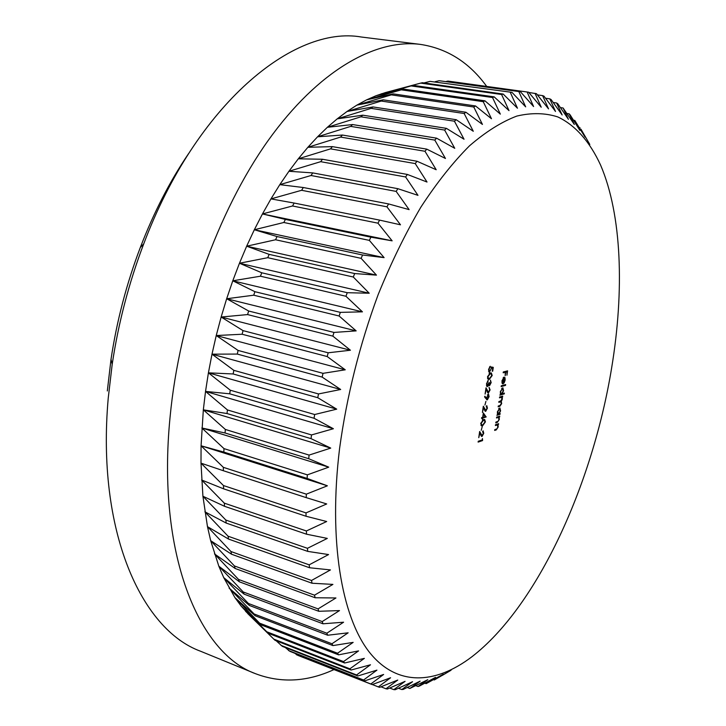<?xml version="1.0" encoding="UTF-8"?>
<svg xmlns="http://www.w3.org/2000/svg" width="726" height="726" viewBox="0 0 726 726"><rect width="100%" height="100%" fill="white"/><g stroke="black" fill="none" stroke-linecap="round" stroke-linejoin="round"><path stroke-width="1.09" d="M339.568 448.614C328.361 540.661 341.637 616.428 369.017 651.757C396.65 686.923 435.382 684.464 471.791 656.848C537.648 606.137 592.697 483.988 611.673 367.719C624.36 290.99 621.991 214.969 600.583 165.083C590.02 142.078 575.654 125.335 557.75 116.913C545.217 112.884 531.577 112.603 516.839 116.069C501.584 121.841 485.785 131.778 469.441 145.872C452.979 162.37 436.789 182.78 420.889 207.119C405.407 233.482 391.16 262.649 378.155 294.62C359.615 344.85 346.756 396.187 339.568 448.614M351.075 670.034L275 640.296L247.757 613.615L266.769 631.765L241.141 606.092L261.387 625.004L234.906 597.58L255.171 615.757L254.082 613.951L229.089 588.087L249.399 605.466L248.401 603.469L223.726 577.624L244.118 594.14L243.201 591.953L218.844 566.216L239.344 581.798L238.536 579.439L214.488 553.893L235.142 568.476L234.434 565.944L210.685 540.688L231.53 554.219L230.932 551.515L207.473 526.64L228.536 539.064L228.064 536.205L204.877 511.803L226.203 523.074L225.84 520.061L202.917 496.239L224.543 506.303L224.316 503.154L201.619 479.995L223.581 488.825L223.481 485.558L201.002 463.161L223.336 470.72L223.372 467.353L201.075 445.791L223.826 452.08L223.989 448.614L201.855 427.995L225.051 432.977L225.35 429.447L203.334 409.836L227.011 413.53L311.037 438.64L330.729 448.096L309.085 455.084L308.722 458.723L328.724 467.154L307.352 474.858L307.116 478.425L327.381 485.803L306.327 494.161L306.218 497.628L326.7 503.953L306.009 512.901L306.027 516.25L326.682 521.513L306.39 530.969L306.526 534.2L327.308 538.411L307.443 548.312L307.715 551.388L328.569 554.564L309.167 564.828L309.548 567.75L330.439 569.919L311.527 580.473L312.026 583.232L332.907 584.403L314.512 595.175L315.12 597.752L335.938 597.97L318.07 608.896L318.787 611.292L339.505 610.584L322.19 621.583L323.006 623.788L343.589 622.209L326.836 633.217L327.735 635.232L348.144 632.818L331.954 643.771L332.944 645.586L353.154 642.383L337.536 653.237L338.597 654.843L358.562 650.904L343.516 661.586L344.65 662.992L364.361 658.373L349.878 668.827L351.075 670.034L370.487 664.78L356.575 674.971L357.827 675.979L376.93 670.134L363.572 680.017L364.879 680.825L383.637 674.454L370.823 683.992L372.175 684.6L390.588 677.757L378.31 686.905L379.698 687.322L397.748 680.053L385.987 688.783L387.412 689.01L405.072 681.36L393.828 689.646L395.271 689.7L412.55 681.723L401.787 689.537L403.257 689.41L420.136 681.151L409.854 688.475L427.805 679.69L417.976 686.506L419.465 686.052L435.536 677.358L426.144 683.656L443.296 674.191L434.329 679.953L451.064 670.234L442.325 675.389M486.692 86.412C469.332 62.472 447.207 48.47 420.336 44.386L361.412 37.026C293.858 25.047 196.22 104.154 143.73 243.863C128.91 282.859 118.402 322.979 112.203 364.234L108.228 398.193C96.413 531.042 141.243 629.587 200.548 651.231L255.516 673.701C280.953 683.32 307.116 681.941 333.996 669.581M420.336 44.386C375.678 38.705 318.532 70.113 268.166 140.499C218 210.885 179.449 317.879 170.056 417.25C156.571 553.584 198.643 653.173 255.516 673.701M482.708 417.269L483.344 412.94L486.139 416.978L483.053 417.949L482.436 419.138L482.59 418.085L481.556 418.412L481.674 417.595L482.708 417.269M488.453 392.221L489.642 389.98L489.052 387.321L490.095 389.898L488.371 393.038L486.175 389.662L485.095 394.073L486.003 387.82L488.453 392.221M489.741 384.753L490.703 382.711L490.44 380.152L491.157 382.584L489.614 385.579L488.852 384.753L487.146 386.631L486.474 383.827L488.244 380.388L486.928 383.718L487.337 385.815L488.897 382.711L489.351 382.593L489.741 384.753M489.397 379.29L488.38 379.344L487.509 376.721L490.304 373.019L491.348 372.946L492.201 375.496L489.397 379.29L487.781 378.899M499.479 397.821L499.597 397.013L502.737 396.097L502.074 397.058L502.338 399.137L501.276 401.451L501.675 403.629L499.851 406.288L498.154 406.814L498.272 406.006L499.978 405.489L501.312 403.602L500.849 401.859L498.816 402.313L498.934 401.505L500.532 401.033L501.975 399.118L501.494 397.367L499.479 397.821M502.528 393.619L504.388 393.084L504.271 393.882L499.869 395.162L500.532 394.191L500.332 391.677L502.855 387.766L503.581 390.769L502.12 393.519M503.182 372.783L503.3 371.966L507.583 370.85L506.93 375.242L507.029 371.776L505.713 372.12L505.178 375.714L505.269 372.229L503.182 372.783M503.844 377.965L502.328 380.687L502.347 383.709L501.929 380.896L504.035 377.13L504.969 377.611L505.169 380.025L504.162 382.847L502.973 383.873L503.844 377.965L503.154 377.783M501.14 386.595L501.258 385.787L505.65 384.562L505.532 385.37L501.14 386.595M499.57 413.711L500.15 413.53L500.032 414.328L496.893 415.317L497.555 414.346L497.355 411.86L499.896 407.921L500.595 410.871L499.161 413.602M496.502 417.958L496.62 417.151L499.76 416.161L499.08 417.141L499.334 419.419L497.383 422.36L495.776 422.886L495.894 422.087L498.1 421.28L498.971 419.401L498.463 417.45L496.502 417.958M495.386 425.518L495.504 424.719L498.644 423.694L497.963 424.674L498.217 426.942L496.266 429.901L494.66 430.436L494.778 429.638L496.983 428.812L497.855 426.933L497.346 424.991L495.386 425.518M491.193 366.966L493.272 367.356L492.727 371.14L492.264 371.258L492.727 368.118L491.629 367.919L489.288 372.275L488.562 369.434L490.241 366.285L489.015 369.371L489.814 371.431L491.121 368.953L491.193 366.966M487.327 399.863L484.569 396.94L484.886 396.214L486.338 398.247L488.507 394.091L489.106 396.632L487.327 399.863L486.592 399.672M484.932 405.063L485.903 401.405L484.932 405.063M485.785 410.517L486.974 408.266L486.257 406.46L486.774 405.634L487.427 408.166L485.703 411.324L483.507 408.039L482.427 412.432L483.334 406.206L485.785 410.517M482.618 425.763L481.538 425.863L480.73 423.376L483.525 419.583L484.659 419.465L485.422 421.879L482.618 425.763L480.93 425.372M481.247 430.309L482.218 426.67L481.247 430.309M482.118 435.664L483.307 433.404L482.581 431.643L483.126 430.817L483.752 433.295L482.037 436.462L479.832 433.295L478.761 437.678L479.65 431.498L482.118 435.664M482.245 439.911L482.445 438.531L482.581 440.573L478.116 442.098L478.234 441.281L482.245 439.911M433.613 679.681L434.329 679.953M424.846 683.157L426.144 683.656M416.052 685.761L417.976 686.506M407.25 687.468L409.854 688.475M398.465 688.239L401.787 689.537M389.699 688.03L393.828 689.646M380.978 686.814L385.987 688.783M372.329 684.545L378.31 686.905M294.774 653.273L297.787 655.333L372.175 684.6M296.335 654.68L370.823 683.992M285.3 647.528L289.928 651.358L364.879 680.825M288.521 650.523L363.572 680.017M276.179 640.759L282.323 646.358L357.827 675.979M280.962 645.332L356.575 674.971M227.011 413.53L227.447 409.945L205.531 391.414L203.334 409.836L201.075 445.791L201.002 463.161L202.917 496.239L207.473 526.64L210.685 540.688L218.844 566.216L223.726 577.624L234.906 597.58L241.141 606.092L251.241 617.046M273.702 639.08L349.878 668.827M268.012 633.181L344.65 662.992M266.769 631.765L343.516 661.586M261.387 625.004L338.597 654.843M260.217 623.389L337.536 653.237M255.171 615.757L332.944 645.586M254.082 613.951L331.954 643.771M249.399 605.466L327.735 635.232M248.401 603.469L326.836 633.217M244.118 594.14L323.006 623.788M243.201 591.953L322.19 621.583M239.344 581.798L318.787 611.292M238.536 579.439L318.07 608.896M235.142 568.476L315.12 597.752M234.434 565.944L314.512 595.175M231.53 554.219L312.026 583.232M230.932 551.515L311.527 580.473M228.536 539.064L309.548 567.75M228.064 536.205L309.167 564.828M226.203 523.074L307.715 551.388M225.84 520.061L307.443 548.312M224.543 506.303L306.526 534.2M224.316 503.154L306.39 530.969M223.581 488.825L306.027 516.25M223.481 485.558L306.009 512.901M223.336 470.72L306.218 497.628M223.372 467.353L306.327 494.161M223.826 452.08L307.116 478.425M223.989 448.614L307.352 474.858M225.051 432.977L308.722 458.723M225.35 429.447L309.085 455.084M311.037 438.64L311.536 434.938L227.447 409.945M230.278 390.207L208.416 372.828L205.531 391.414L229.706 393.819L314.049 418.267L314.676 414.519L230.278 390.207L229.706 393.819M233.836 370.333L211.992 354.17L208.416 372.828L233.137 373.972L317.761 397.712L318.514 393.946L233.836 370.333L233.137 373.972M238.101 350.44L216.239 335.539L211.992 354.17L237.275 354.07L322.153 377.103L323.025 373.336L238.101 350.44L237.275 354.07M243.056 330.629L221.14 317.026L216.239 335.539L242.103 334.241L327.19 356.539L328.179 352.791L243.056 330.629L242.103 334.241M248.664 311.018L226.666 298.749L221.14 317.026L247.593 314.576L332.862 336.138L333.96 332.435L248.664 311.018L247.593 314.576M254.908 291.698L232.783 280.79L226.666 298.749L253.728 295.201L339.124 316.01L340.331 312.371L254.908 291.698L253.728 295.201M261.75 272.785L239.462 263.239L232.783 280.79L260.452 276.207L345.948 296.262L347.255 292.705L261.75 272.785L260.452 276.207M269.137 254.372L246.659 246.196L239.462 263.239L267.749 257.694L353.29 277.014L354.687 273.557L269.137 254.372L267.749 257.694M277.042 236.549L254.336 229.743L246.659 246.196L275.562 239.761L361.112 258.347L362.583 255.007L277.042 236.549L275.562 239.761M285.4 219.415L262.458 213.943L254.336 229.743L283.839 222.492L369.352 240.379L370.904 237.175L285.4 219.415L283.839 222.492M294.175 203.053L270.952 198.897L262.458 213.943L292.542 205.984L377.974 223.172L379.589 220.114L294.175 203.053L292.542 205.984M303.314 187.526L279.8 184.649L270.952 198.897L301.617 190.294L386.931 206.819L388.601 203.933L303.314 187.526L301.617 190.294M312.761 172.906L288.93 171.272L279.8 184.649L311.018 175.511L396.16 191.401L397.866 188.687L312.761 172.906L311.018 175.511M322.462 159.257L298.304 158.803L288.93 171.272L320.674 161.68L405.607 176.963L407.359 174.44L322.462 159.257L320.674 161.68M332.372 146.625L307.869 147.296L298.304 158.803L330.548 148.857L415.236 163.577L417.005 161.245L332.372 146.625L330.548 148.857M342.427 135.045L317.571 136.787L307.869 147.296L340.576 137.078L424.973 151.271L426.761 149.139L342.427 135.045L340.576 137.078M352.573 124.554L327.372 127.295L317.571 136.787L350.712 126.388L434.783 140.091L436.58 138.167L352.573 124.554L350.712 126.388M362.773 115.18L337.209 118.855L327.372 127.295L360.913 116.813L444.621 130.063L446.408 128.357L362.773 115.18L360.913 116.813M372.973 106.94L347.055 111.468L337.209 118.855L371.113 108.365L454.422 121.197L456.209 119.708L372.973 106.94L371.113 108.365M383.128 99.834L356.847 105.143L347.055 111.468L381.277 101.05L464.159 113.51L465.92 112.24L383.128 99.834L381.277 101.05M393.183 93.872L366.557 99.889L356.847 105.143L391.35 94.87L473.779 107.012L475.521 105.951L393.183 93.872L391.35 94.87M403.111 89.035L376.141 95.687L366.557 99.889L401.306 89.833L483.244 101.676L484.959 100.832L403.111 89.035L401.306 89.833M412.867 85.323L385.57 92.529L376.141 95.687L411.097 85.922L492.527 97.511L494.197 96.876L412.867 85.323L411.097 85.922M387.693 91.957L420.681 83.109L501.584 94.489L503.209 94.062L422.414 82.719L420.681 83.109M423.957 82.936L430.037 81.385L511.966 92.365L430.037 81.385M435.192 81.675L439.13 80.722L520.442 91.757L439.13 80.722M446.236 81.475L447.933 81.094L528.61 92.202L447.933 81.094M528.837 92.474L536.45 93.681L548.529 108.882L542.603 95.614L543.946 96.131L555.508 111.477L549.8 98.845L551.079 99.535L562.142 114.962L556.624 102.983L557.831 103.827L568.422 119.309L563.077 107.983L574.33 124.464L569.13 113.81L570.191 114.962L579.874 130.408L574.792 120.425L585.029 137.078L580.963 129.183L589.802 144.447L584.802 135.789M537.422 94.888L542.603 95.614M545.544 98.246L549.8 98.845M553.212 102.502L556.624 102.983M560.427 107.611L563.077 107.983M567.197 113.537L569.13 113.81M573.513 120.235L574.792 120.425M579.375 127.667L580.047 127.767M107.321 390.96L111.005 359.37C116.759 321.037 126.524 283.757 140.299 247.521C153.803 212.446 169.929 181.101 188.66 153.485M535.044 93.336L541.215 107.23L528.61 92.202M527.14 92.048L533.592 106.541L520.442 91.757M518.918 91.785L525.669 106.867L511.966 92.365M510.387 92.592L517.466 108.219L503.209 94.062M501.584 94.489L509.017 110.633L494.197 96.876M492.527 97.511L500.341 114.127L484.959 100.832M483.244 101.676L491.475 118.728L475.521 105.951M473.779 107.012L482.445 124.436L465.92 112.24M464.159 113.51L473.288 131.279L456.209 119.708M454.422 121.197L464.041 139.238L446.408 128.357M444.621 130.063L454.748 148.304L436.58 138.167M434.783 140.091L445.455 158.477L426.761 149.139M424.973 151.271L436.19 169.73L417.005 161.245M415.236 163.577L427.024 182.035L407.359 174.44M405.607 176.963L417.976 195.348L397.866 188.687M396.16 191.401L409.119 209.623L388.601 203.933M386.931 206.819L400.489 224.806L379.589 220.114M377.974 223.172L392.14 240.832L370.904 237.175M369.352 240.379L384.108 257.63L362.583 255.007M361.112 258.347L376.458 275.127L354.687 273.557M353.29 277.014L369.216 293.231L347.255 292.705M345.948 296.262L362.446 311.844L340.331 312.371M339.124 316.01L356.167 330.884L333.96 332.435M332.862 336.138L350.422 350.231L328.179 352.791M327.19 356.539L345.249 369.806L323.025 373.336M322.153 377.103L340.675 389.481L318.514 393.946M317.761 397.712L336.719 409.155L314.676 414.519M314.049 418.267L333.397 428.73L311.536 434.938M262.458 213.943L392.14 240.832M254.336 229.743L384.108 257.63M246.659 246.196L376.458 275.127M239.462 263.239L369.216 293.231M232.783 280.79L362.446 311.844M226.666 298.749L356.167 330.884M221.14 317.026L350.422 350.231M216.239 335.539L345.249 369.806M211.992 354.17L340.675 389.481M208.416 372.828L336.719 409.155M205.531 391.414L333.397 428.73M203.334 409.836L330.729 448.096M201.855 427.995L328.724 467.154M201.075 445.791L327.381 485.803M505.496 371.394L507.029 371.776M504.18 371.73L505.713 372.12M503.744 371.848L505.269 372.229M501.902 382.747L502.628 382.938M503.69 377.284L504.969 377.611M504.216 377.937L503.472 382.956L504.779 380.179L504.742 378.555L503.236 377.692M504.08 384.998L505.532 385.37M502.864 393.519L504.271 393.882M502.392 393.583L501.893 393.728M500.359 391.505L501.249 393.909L500.504 394.127M500.35 393.683L501.557 393.9L503.191 390.897L502.356 388.582L500.713 391.595M501.639 388.401L502.356 388.582M501.221 396.532L502.619 396.895M500.677 396.695L502.074 397.058M500.568 396.723L500.777 397.176M501.866 397.703L502.383 397.839M500.132 401.151L501.276 401.451M500.849 401.859L499.189 401.433M501.494 397.367L499.833 396.94M498.698 413.974L500.032 414.328M498.172 414.02L497.501 414.228M498.58 414.02L500.214 410.998L499.66 408.729L497.737 411.76L498.58 414.02M498.671 408.556L499.37 408.738M498.345 416.606L499.642 416.96M497.773 416.788L499.08 417.141M496.965 417.042L498.463 417.45M497.256 424.147L498.526 424.492M496.693 424.329L497.963 424.674M495.885 424.592L497.346 424.991M491.683 367.057L491.575 367.828M491.203 367.737L492.727 368.118M488.952 372.084L489.678 372.266M489.496 366.966L490.123 367.12M490.377 373.001L490.622 373.654M488.716 378.509L487.818 378.89M487.5 378.164L489.515 378.464L491.738 375.641L491.094 373.772L489.433 373.364M491.094 373.772L490.186 373.845L487.963 376.622L488.444 378.409M489.142 385.461L489.614 385.579M487.736 385.706L488.326 385.86M486.856 386.468L487.455 386.622M487.509 381.059L488.126 381.223M488.507 384.435L489.496 384.689M487.736 392.875L488.371 393.038M486.629 390.688L487.337 390.869M485.313 397.984L486.338 398.247M487.391 394.744L488.072 394.926L486.874 397.313L487.255 399.046L485.912 398.619M487.255 399.046L488.662 396.723L488.072 394.926M485.032 411.143L485.703 411.324M483.943 409.01L484.669 409.201M483.144 414.292L483.171 417.123L486.157 416.815M484.796 416.624L486.139 416.978M481.71 417.586L483.053 417.949M481.637 417.831L482.59 418.085M485.104 416.524L483.57 414.41M483.679 419.537L483.879 420.154M481.801 425.009L481.066 425.336M484.959 422.051L484.378 420.29L483.407 420.399L481.184 423.258L481.665 424.964L482.745 424.946L484.959 422.051M481.329 436.272L482.037 436.462M480.249 434.202L480.993 434.411M481.338 440.219L482.581 440.573M498.499 405.934L499.851 406.288M498.916 401.66L500.042 401.95M499.588 397.113L500.804 397.431M496.103 422.015L497.383 422.36M496.602 417.314L497.646 417.595M495.014 429.556L496.266 429.901M495.486 424.864L496.52 425.146M489.106 373.572L490.186 373.845M482.418 420.127L483.407 420.399M245.515 611.219L264.046 629.369M380.987 93.935L412.096 85.577M111.005 359.37L112.203 364.234M140.299 247.521L143.73 243.863M502.619 388.573L501.693 388.337M498.254 414.038L497.355 413.802M499.66 408.729L498.735 408.484M489.542 371.44L488.544 371.186M488.671 378.5L487.509 378.201M487.337 385.815L486.456 385.588M489.605 384.753L488.498 384.471M488.208 392.231L487.191 391.967M488.271 394.917L487.427 394.699M485.531 410.526L484.496 410.254M484.378 420.29L482.826 419.864M481.846 435.682L480.803 435.391"/></g></svg>
